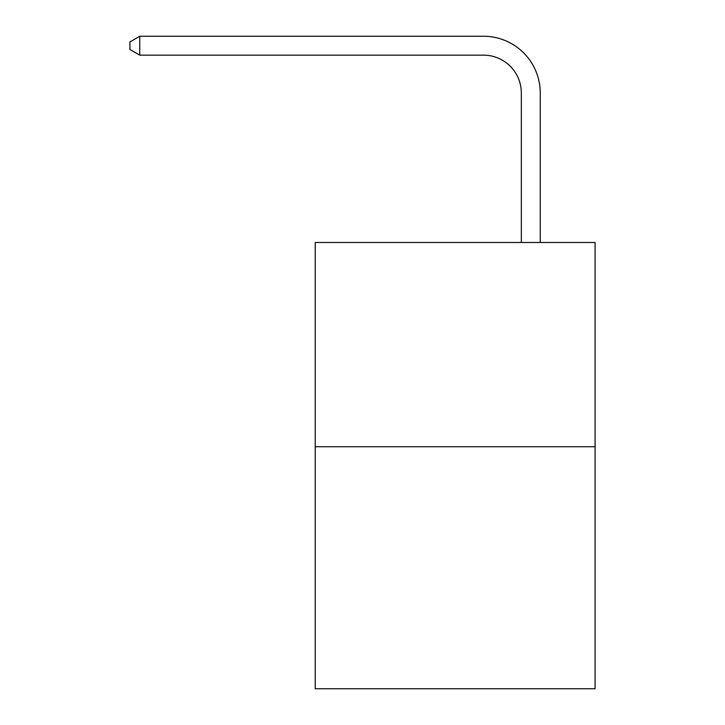 <?xml version="1.0" encoding="UTF-8"?>
<svg xmlns="http://www.w3.org/2000/svg" width="725" height="725" viewBox="0 0 725 725"><rect width="100%" height="100%" fill="white"/><g stroke="black" fill="none" stroke-linecap="round" stroke-linejoin="round"><path stroke-width="1.09" d="M595.08 446.718L595.08 242.503L315.23 242.503L315.23 688.75L595.08 688.75L595.08 446.718L315.23 446.718M521.329 242.503L521.329 92.972A37.818 37.818 0 0 0 483.512 55.154L139.753 55.154L129.92 49.49L129.92 41.923L139.753 36.25L483.512 36.25A56.722 56.722 0 0 1 540.243 92.972L540.243 242.503M521.329 92.972A37.818 37.818 0 0 0 483.512 55.154A37.818 37.818 0 0 1 521.329 92.972A37.818 37.818 0 0 0 483.512 55.154A37.818 37.818 0 0 1 521.329 92.972A37.818 37.818 0 0 0 483.512 55.154A37.818 37.818 0 0 1 521.329 92.972A37.818 37.818 0 0 0 483.512 55.154A37.818 37.818 0 0 1 521.329 92.972A37.818 37.818 0 0 0 483.512 55.154A37.818 37.818 0 0 1 521.329 92.972A37.818 37.818 0 0 0 483.512 55.154A37.818 37.818 0 0 1 521.329 92.972A37.818 37.818 0 0 0 483.512 55.154A37.818 37.818 0 0 1 521.329 92.972A37.818 37.818 0 0 0 483.512 55.154A37.818 37.818 0 0 1 521.329 92.972A37.818 37.818 0 0 0 483.512 55.154A37.818 37.818 0 0 1 521.329 92.972A37.818 37.818 0 0 0 483.512 55.154A37.818 37.818 0 0 1 521.329 92.972A37.818 37.818 0 0 0 483.512 55.154A37.818 37.818 0 0 1 521.329 92.972A37.818 37.818 0 0 0 483.512 55.154A37.818 37.818 0 0 1 521.329 92.972A37.818 37.818 0 0 0 483.512 55.154A37.818 37.818 0 0 1 521.329 92.972A37.818 37.818 0 0 0 483.512 55.154A37.818 37.818 0 0 1 521.329 92.972A37.818 37.818 0 0 0 483.512 55.154A37.818 37.818 0 0 1 521.329 92.972A37.818 37.818 0 0 0 483.512 55.154A37.818 37.818 0 0 1 521.329 92.972A37.818 37.818 0 0 0 483.512 55.154A37.818 37.818 0 0 1 521.329 92.972A37.818 37.818 0 0 0 483.512 55.154A37.818 37.818 0 0 1 521.329 92.972A37.818 37.818 0 0 0 483.512 55.154A37.818 37.818 0 0 1 521.329 92.972A37.818 37.818 0 0 0 483.512 55.154A37.818 37.818 0 0 1 521.329 92.972A37.818 37.818 0 0 0 483.512 55.154A37.818 37.818 0 0 1 521.329 92.972A37.818 37.818 0 0 0 483.512 55.154A37.818 37.818 0 0 1 521.329 92.972A37.818 37.818 0 0 0 483.512 55.154A37.818 37.818 0 0 1 521.329 92.972A37.818 37.818 0 0 0 483.512 55.154A37.818 37.818 0 0 1 521.329 92.972M139.753 36.25L483.512 36.25L139.753 36.25L483.512 36.25L139.753 36.25L483.512 36.25L139.753 36.25L483.512 36.25L139.753 36.25L483.512 36.25L139.753 36.25L483.512 36.25L139.753 36.25L483.512 36.25L139.753 36.25L483.512 36.25L139.753 36.25L483.512 36.25L139.753 36.25L483.512 36.25L139.753 36.25L483.512 36.25L139.753 36.25L483.512 36.25L139.753 36.25L483.512 36.25L139.753 36.25L483.512 36.25L139.753 36.25L483.512 36.25L139.753 36.25L483.512 36.25L139.753 36.25L483.512 36.25L139.753 36.25L483.512 36.25L139.753 36.25L483.512 36.25L139.753 36.25L483.512 36.25L139.753 36.25L483.512 36.25L139.753 36.25L483.512 36.25L139.753 36.25L483.512 36.25L139.753 36.25L483.512 36.25L139.753 36.25L139.753 55.154"/></g></svg>
